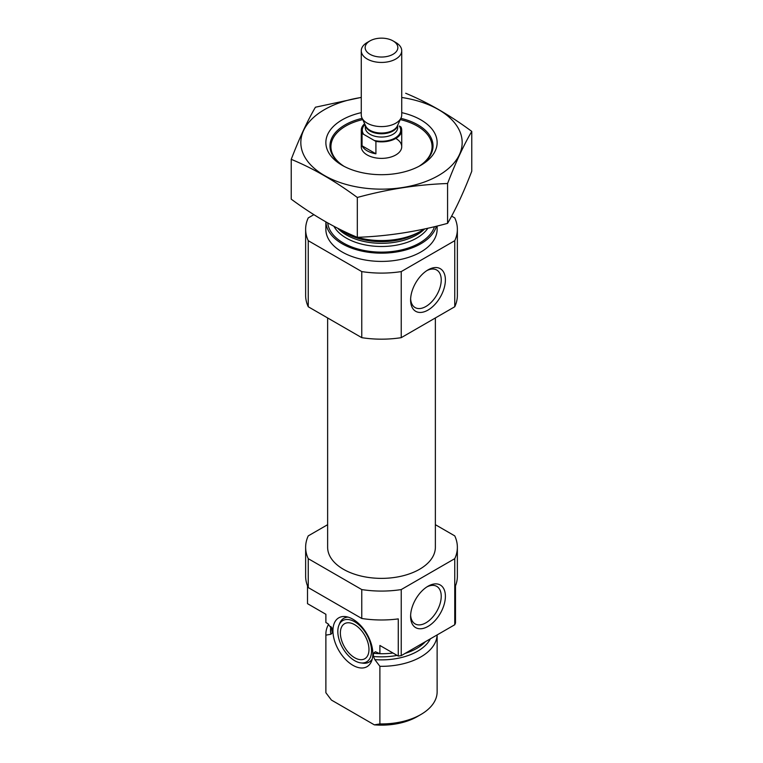 <?xml version="1.0" encoding="UTF-8"?>
<svg xmlns="http://www.w3.org/2000/svg" width="763" height="763" viewBox="0 0 763 763"><rect width="100%" height="100%" fill="white"/><g stroke="black" fill="none" stroke-linecap="round" stroke-linejoin="round"><path stroke-width="1.14" d="M410.628 298.781A21.66 12.504 120 0 0 415.082 307.556A21.66 12.504 120 0 0 436.741 295.052A21.66 12.504 120 0 0 436.741 270.035A21.66 12.504 120 0 0 426.918 270.569M325.868 614.263L325.868 621.607A55.632 32.122 180 0 0 325.887 622.541L325.887 614.282L307.508 603.667L307.508 585.86M435.368 524.686L454.758 535.884A75.861 43.796 180 0 1 457.361 547.281L457.361 576.179A75.861 43.796 180 0 1 455.492 585.86L455.492 623.028A75.861 43.796 180 0 1 454.758 624.744L401.233 655.646A75.861 43.796 180 0 1 398.267 656.066L379.888 645.46L379.888 653.719A55.632 32.122 180 0 0 393.012 653.033M457.361 547.281A75.861 43.796 180 0 1 454.758 558.669L401.233 589.57A75.861 43.796 180 0 1 361.767 589.57L361.767 618.478L308.242 587.577A75.861 43.796 180 0 1 305.639 576.179L305.639 547.281A75.861 43.796 180 0 1 308.242 535.884L327.632 524.686M361.767 589.57L308.242 558.669L308.242 587.577M454.758 558.669L454.758 624.744M361.767 618.478A75.861 43.796 180 0 0 398.267 618.898L398.267 656.066M401.233 589.57L401.233 655.646M308.242 558.669A75.861 43.796 180 0 1 305.639 547.281M325.887 622.541L327.747 623.609L332.334 629.57L332.334 632.737L330.932 634.263L325.887 635.131A55.632 32.122 180 0 1 325.868 634.206A55.632 32.122 180 0 1 328.634 624.191M379.793 653.662A49.814 28.765 180 0 1 373.441 653.3L375.434 651.755L379.888 653.719M332.21 628.769L332.334 629.57A49.814 28.765 180 0 1 332 628.178M373.441 653.3L373.441 656.476L374.843 659.623L379.888 666.309L379.888 723.925A55.632 32.122 180 0 0 420.842 714.53A55.632 32.122 180 0 0 437.132 691.812L437.132 634.911M437.123 634.921A55.632 32.122 180 0 1 379.888 666.309M325.887 635.131L325.887 692.747A55.632 32.122 180 0 1 325.868 691.812L325.868 634.206M325.887 692.747L331.428 700.072L374.347 724.85L379.888 723.925M420.842 714.53L417.266 716.591A50.577 29.204 180 0 1 374.347 724.85M435.368 317.952L435.368 547.281A53.868 31.102 180 0 1 381.5 578.373A53.868 31.102 180 0 1 327.632 547.281L327.632 317.952M400.279 119.591A50.577 29.204 180 0 1 417.266 126.057L417.266 126.057A50.577 29.204 180 0 1 418.963 166.315M344.037 166.315A50.577 29.204 180 0 1 345.734 126.057A50.577 29.204 180 0 1 362.721 119.591M395.806 138.446A20.229 11.683 180 0 1 401.729 146.706A20.229 11.683 180 0 1 381.5 158.38A20.229 11.683 180 0 1 361.271 146.706L361.271 130.187A20.229 11.683 180 0 1 364.638 123.73M424.209 229.024A55.632 32.122 180 0 1 420.842 231.151A55.632 32.122 180 0 1 342.158 231.151A55.632 32.122 180 0 1 337.694 228.242A49.814 28.765 180 0 0 380.804 243.321A49.814 28.765 180 0 0 424.657 228.929M436.407 226.21A55.632 32.122 180 0 1 377.742 253.087A55.632 32.122 180 0 1 325.887 221.899M437.132 226.039L437.132 229.291A55.632 32.122 180 0 1 381.5 261.413A55.632 32.122 180 0 1 325.868 229.291L325.868 221.89M451.629 216.101L454.758 217.903A75.861 43.796 180 0 1 457.361 229.291L457.361 295.367A75.861 43.796 180 0 1 454.758 306.755L401.233 337.666A75.861 43.796 180 0 1 361.767 337.666L361.767 271.59L308.242 240.688A75.861 43.796 180 0 1 305.639 229.291A75.861 43.796 180 0 1 308.242 217.903L313.86 214.661M361.767 337.666L308.242 306.755L308.242 240.688M308.242 306.755A75.861 43.796 180 0 1 305.639 295.367L305.639 229.291M457.361 229.291A75.861 43.796 180 0 1 454.758 240.688L401.233 271.59A75.861 43.796 180 0 1 361.767 271.59M454.758 306.755L454.758 240.688M410.599 300.04A24.597 14.201 120 0 0 427.995 310.083A24.597 14.201 120 0 0 445.392 279.954A24.597 14.201 120 0 0 427.995 269.911A24.597 14.201 120 0 0 410.599 300.04M401.233 337.666L401.233 271.59M410.599 616.37A24.597 14.201 120 0 0 427.995 626.413A24.597 14.201 120 0 0 445.392 596.284A24.597 14.201 120 0 0 427.995 586.242A24.597 14.201 120 0 0 410.599 616.37M352.887 665.288A28.212 16.29 -120 0 0 371.524 661.235A28.212 16.29 -120 0 0 366.993 634.11A28.212 16.29 -120 0 0 345.773 616.628A28.212 16.29 -120 0 0 333.269 635.112A28.212 16.29 -120 0 0 352.887 665.288M338.934 625.193A23.825 13.753 60 0 1 354.681 621.769A23.825 13.753 60 0 1 371.247 647.262A23.825 13.753 60 0 1 360.689 662.875A23.825 13.753 60 0 1 342.759 648.102A23.825 13.753 60 0 1 338.934 625.193L339.764 623.18A25.284 14.602 60 0 1 348.042 617.114M372.239 659.032A25.284 14.602 60 0 1 362.845 663.161L360.689 662.875M354.681 624.706A20.229 11.683 60 0 1 367.89 642.532A20.229 11.683 60 0 1 364.79 658.746A20.229 11.683 60 0 1 344.561 647.062A20.229 11.683 60 0 1 344.561 623.705A20.229 11.683 60 0 1 354.681 624.706M410.628 615.112A21.66 12.504 120 0 0 415.082 623.886A21.66 12.504 120 0 0 436.741 611.382A21.66 12.504 120 0 0 436.741 586.365A21.66 12.504 120 0 0 426.918 586.9M401.729 97.483A80.668 46.572 180 0 1 454.796 162.023A80.668 46.572 180 0 1 335.415 180.802A80.668 46.572 180 0 1 324.456 109.643A80.668 46.572 180 0 1 361.271 97.483M401.729 112.647A55.632 32.122 180 0 1 420.842 165.285A55.632 32.122 180 0 1 342.158 165.285A55.632 32.122 180 0 1 342.158 119.858A55.632 32.122 180 0 1 361.271 112.647M361.271 97.387L315.424 107.221C307.365 120.983 299.306 138.351 291.237 159.333C312.983 168.28 335.005 180.993 357.313 197.474C387.404 189.214 417.485 184.56 447.576 183.511C455.635 162.538 463.694 145.17 471.763 131.408C450.017 115.251 427.995 102.538 405.687 93.258M291.237 159.333L291.237 199.162C313.545 215.643 335.577 228.366 357.313 237.312L357.313 197.474M471.763 131.408L471.763 171.236C463.694 192.219 455.635 209.587 447.576 223.349C417.485 231.609 387.404 236.263 357.313 237.312M447.576 183.511L447.576 223.349M343.665 166.124A51.531 29.747 180 0 1 329.969 145.924A51.531 29.747 180 0 1 345.067 124.894A51.531 29.747 180 0 1 362.148 118.351M400.852 118.351A51.531 29.747 180 0 1 433.031 145.924A51.531 29.747 180 0 1 419.335 166.124M374.271 140.468A19.218 11.092 180 0 0 395.091 138.027A19.218 11.092 180 0 0 399.307 126.009L400.947 126.954A20.229 11.683 180 0 1 401.729 130.187A20.229 11.683 180 0 1 375.911 141.413L362.053 133.411A20.229 11.683 180 0 1 361.271 130.187M362.053 145.8A20.229 11.683 0 0 0 367.194 150.836A20.229 11.683 0 0 0 375.911 153.802L362.053 145.8L362.053 133.411M375.911 141.413L375.911 153.802M369.941 54.268A16.347 9.442 180 0 1 369.941 40.916A16.347 9.442 180 0 1 393.059 40.916A16.347 9.442 180 0 1 393.059 54.268A16.347 9.442 180 0 1 369.941 54.268M393.059 40.916L395.806 42.499A20.229 11.683 180 0 1 401.729 50.759A20.229 11.683 180 0 1 389.244 61.545A20.229 11.683 180 0 1 367.194 59.018A20.229 11.683 180 0 1 361.271 50.759A20.229 11.683 180 0 1 367.194 42.499L369.941 40.916M401.729 50.759L401.729 114.908A20.229 11.683 180 0 1 401.052 117.922A20.229 11.683 180 0 1 386.755 126.191A20.229 11.683 180 0 1 367.194 123.167A20.229 11.683 180 0 1 361.948 117.922A20.229 11.683 180 0 1 361.271 114.908L361.271 50.759M332.334 632.737A49.814 28.765 180 0 1 331.686 628.092L331.686 627.529M425.392 641.693A49.814 28.765 180 0 1 405.067 653.424M397.113 655.398A49.814 28.765 180 0 1 373.441 656.476M330.932 634.263A51.007 29.442 180 0 1 330.961 626.452M430.389 638.803A51.007 29.442 180 0 1 374.843 659.623M420.842 231.151L417.561 233.039A51.007 29.442 180 0 1 345.439 233.039L342.158 231.151M427.89 228.213A49.814 28.765 180 0 1 379.755 246.478A49.814 28.765 180 0 1 333.946 226.306M434.471 226.687A53.868 31.102 180 0 1 378.238 252.076A53.868 31.102 180 0 1 327.737 222.949M363.693 134.355A19.218 11.092 180 0 1 364.991 124.503M397.685 125.208L397.685 127.707A16.185 9.347 180 0 1 387.69 136.339A16.185 9.347 180 0 1 370.055 134.317A16.185 9.347 180 0 1 365.315 127.707L365.315 125.208M401.052 117.922L397.313 126.009A16.366 9.452 180 0 1 385.744 132.705A16.366 9.452 180 0 1 369.931 130.263A16.366 9.452 180 0 1 365.687 126.009L361.948 117.922M397.599 125.409A16.185 9.347 180 0 1 386.898 133.239A16.185 9.347 180 0 1 370.055 131.036A16.185 9.347 180 0 1 365.401 125.409M401.729 130.187L401.729 146.706"/></g></svg>
